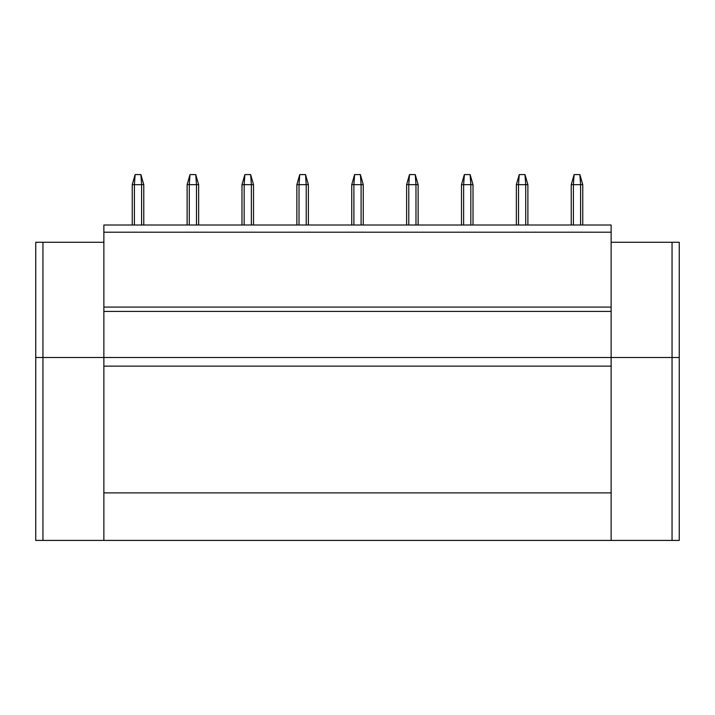 <?xml version="1.0" encoding="UTF-8"?>
<svg xmlns="http://www.w3.org/2000/svg" width="715" height="715" viewBox="0 0 715 715"><rect width="100%" height="100%" fill="white"/><g stroke="black" fill="none" stroke-linecap="round" stroke-linejoin="round"><path stroke-width="1.07" d="M134.402 225.002L134.402 184.667L132.248 184.667L132.248 225.002L132.248 184.667L135.126 174.585L140.891 174.585L143.769 184.667L134.402 184.667L135.126 174.585M35.75 540.415L35.75 357.5L35.75 540.415L103.872 540.415L103.872 225.002L611.128 225.002L582.752 225.002L582.752 184.667L571.231 184.667L571.231 225.002L527.885 225.002L527.885 184.667L516.355 184.667L516.355 225.002L473.008 225.002L473.008 184.667L461.488 184.667L461.488 225.002L418.132 225.002L418.132 184.667L406.612 184.667L406.612 225.002L363.265 225.002L363.265 184.667L351.735 184.667L351.735 225.002L308.388 225.002L308.388 184.667L296.868 184.667L296.868 225.002L253.512 225.002L253.512 184.667L241.992 184.667L241.992 225.002L198.645 225.002L198.645 184.667L187.116 184.667L187.116 225.002L143.769 225.002L143.769 184.667M141.606 225.002L141.606 184.667L140.891 174.585M132.248 184.667L132.248 225.002L103.872 225.002M187.116 184.667L187.116 225.002L187.116 184.667L190.002 174.585L195.758 174.585L198.645 184.667M189.278 225.002L189.278 184.667L190.002 174.585M196.482 225.002L196.482 184.667L195.758 174.585M571.231 184.667L571.231 225.002L571.231 184.667L574.109 174.585L579.874 174.585L582.752 184.667M573.394 225.002L573.394 184.667L574.109 174.585M580.598 225.002L580.598 184.667L579.874 174.585M516.355 184.667L516.355 225.002L516.355 184.667L519.242 174.585L524.998 174.585L525.722 184.667L524.998 174.585L527.885 184.667M518.518 225.002L518.518 184.667L519.242 174.585M461.488 184.667L461.488 225.002L461.488 184.667L464.366 174.585L470.13 174.585L473.008 184.667M463.642 225.002L463.642 184.667L464.366 174.585M470.845 225.002L470.845 184.667L470.13 174.585M406.612 184.667L406.612 225.002L406.612 184.667L409.489 174.585L415.254 174.585L415.978 184.667L415.254 174.585L418.132 184.667M408.774 225.002L408.774 184.667L409.489 174.585M351.735 184.667L351.735 225.002L351.735 184.667L354.622 174.585L360.378 174.585L363.265 184.667M353.898 225.002L353.898 184.667L354.622 174.585M361.102 225.002L361.102 184.667L360.378 174.585M296.868 184.667L296.868 225.002L296.868 184.667L299.746 174.585L305.511 174.585L308.388 184.667M299.022 225.002L299.022 184.667L299.746 174.585M306.226 225.002L306.226 184.667L305.511 174.585M241.992 184.667L241.992 225.002L241.992 184.667L244.87 174.585L250.634 174.585L253.512 184.667M244.155 225.002L244.155 184.667L244.87 174.585M251.358 225.002L251.358 184.667L250.634 174.585M42.954 540.415L42.954 357.5L35.75 357.5L35.75 242.278L103.872 242.278M42.954 242.278L42.954 357.5L611.128 357.5L611.128 225.002M611.128 242.278L679.25 242.278L679.25 540.415L103.872 540.415M611.128 540.415L611.128 492.885L103.872 492.885M611.128 492.885L611.128 357.5L672.046 357.5L672.046 540.415M679.25 540.415L679.25 357.5L672.046 357.5L672.046 242.278M103.872 307.093L611.128 307.093M525.722 225.002L525.722 184.667M415.978 225.002L415.978 184.667M611.128 366.143L103.872 366.143M611.128 311.409L103.872 311.409M103.872 232.196L611.128 232.196"/></g></svg>
